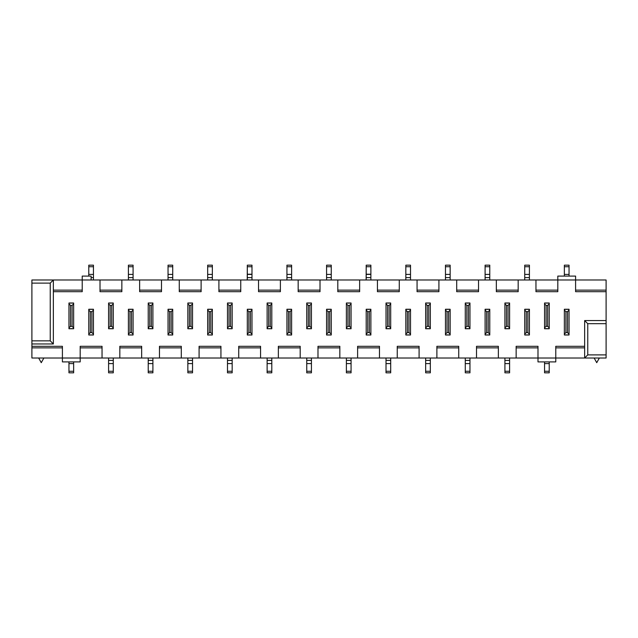 <?xml version="1.0" encoding="UTF-8"?>
<svg xmlns="http://www.w3.org/2000/svg" width="638" height="638" viewBox="0 0 638 638"><rect width="100%" height="100%" fill="white"/><g stroke="black" fill="none" stroke-linecap="round" stroke-linejoin="round"><path stroke-width="0.96" d="M557.811 279.994L575.596 279.994L575.596 276.094L557.811 276.094L557.811 279.994L557.811 276.094L575.596 276.094L575.596 279.994L557.811 279.994L557.811 291.694L535.96 291.694L535.96 279.994L518.176 279.994L518.176 291.694L496.332 291.694L496.332 279.994L478.54 279.994L478.54 291.694L456.696 291.694L456.696 279.994L438.912 279.994L438.912 291.694L417.069 291.694L417.069 279.994L399.276 279.994L399.276 291.694L377.433 291.694L377.433 279.994L359.649 279.994L359.649 291.694L337.805 291.694L337.805 279.994L320.013 279.994L320.013 291.694L298.169 291.694L298.169 279.994L280.385 279.994L280.385 291.694L258.534 291.694L258.534 279.994L240.749 279.994L240.749 291.694L218.906 291.694L218.906 279.994L201.114 279.994L201.114 291.694L179.27 291.694L179.27 279.994L161.486 279.994L161.486 291.694L139.642 291.694L139.642 279.994L121.85 279.994L121.85 291.694L100.007 291.694L100.007 279.994L82.222 279.994L82.222 276.094L82.222 291.694L53.353 291.694L82.222 291.694L82.222 279.994L100.007 279.994L100.007 291.694L121.85 291.694L121.85 279.994L139.642 279.994L139.642 291.694L161.486 291.694L161.486 279.994L179.27 279.994L179.27 291.694L201.114 291.694L201.114 279.994L218.906 279.994L218.906 291.694L240.749 291.694L240.749 279.994L258.534 279.994L258.534 291.694L280.385 291.694L280.385 279.994L298.169 279.994L298.169 291.694L320.013 291.694L320.013 279.994L337.805 279.994L337.805 291.694L359.649 291.694L359.649 279.994L377.433 279.994L377.433 291.694L399.276 291.694L399.276 279.994L417.069 279.994L417.069 291.694L438.912 291.694L438.912 279.994L456.696 279.994L456.696 291.694L478.54 291.694L478.54 279.994L496.332 279.994L496.332 291.694L518.176 291.694L518.176 279.994L535.96 279.994L535.96 291.694L557.811 291.694L557.811 279.994L535.96 279.994L557.811 279.994M91.114 276.094L91.114 279.994L91.114 276.094L82.222 276.094L91.114 276.094M31.9 346.306L31.9 279.994L31.9 347.869L31.9 346.306L62.404 346.306L31.9 346.306M31.9 358.006L31.9 347.869L62.404 347.869L31.9 347.869L31.9 358.006L80.189 358.006L62.404 358.006L62.404 346.306L62.404 361.906L80.189 361.906L80.189 346.306L80.189 361.906L62.404 361.906L62.404 358.006L31.9 358.006M555.778 347.869L584.647 347.869L555.778 347.869M516.15 347.869L537.994 347.869L516.15 347.869M476.514 347.869L498.358 347.869L476.514 347.869M436.886 347.869L458.73 347.869L436.886 347.869M397.251 347.869L419.094 347.869L397.251 347.869M357.615 347.869L379.466 347.869L357.615 347.869M317.987 347.869L339.831 347.869L317.987 347.869M278.351 347.869L300.195 347.869L278.351 347.869M238.724 347.869L260.567 347.869L238.724 347.869M199.088 347.869L220.931 347.869L199.088 347.869M80.189 347.869L102.04 347.869L80.189 347.869M119.824 347.869L141.668 347.869L119.824 347.869M584.647 358.006L584.647 320.563L584.647 358.006L606.1 358.006L606.1 354.887L606.1 358.006L584.647 358.006L587.765 354.887L584.647 358.006L537.994 358.006L555.778 358.006L555.778 346.306L555.778 361.906L555.778 358.006L584.647 358.006M584.647 346.306L555.778 346.306L584.647 346.306M102.04 358.006L102.04 346.306L80.189 346.306L102.04 346.306L102.04 358.006L119.824 358.006L119.824 346.306L141.668 346.306L141.668 358.006L159.46 358.006L159.46 346.306L181.304 346.306L181.304 358.006L199.088 358.006L199.088 346.306L220.931 346.306L220.931 358.006L238.724 358.006L238.724 346.306L260.567 346.306L260.567 358.006L278.351 358.006L278.351 346.306L300.195 346.306L300.195 358.006L317.987 358.006L317.987 346.306L339.831 346.306L339.831 358.006L357.615 358.006L357.615 346.306L379.466 346.306L379.466 358.006L397.251 358.006L397.251 346.306L419.094 346.306L419.094 358.006L436.886 358.006L436.886 346.306L458.73 346.306L458.73 358.006L476.514 358.006L476.514 346.306L498.358 346.306L498.358 358.006L516.15 358.006L516.15 346.306L537.994 346.306L537.994 358.006L537.994 346.306L516.15 346.306L516.15 358.006L498.358 358.006L498.358 346.306L476.514 346.306L476.514 358.006L458.73 358.006L458.73 346.306L436.886 346.306L436.886 358.006L419.094 358.006L419.094 346.306L397.251 346.306L397.251 358.006L379.466 358.006L379.466 346.306L357.615 346.306L357.615 358.006L339.831 358.006L339.831 346.306L317.987 346.306L317.987 358.006L300.195 358.006L300.195 346.306L278.351 346.306L278.351 358.006L260.567 358.006L260.567 346.306L238.724 346.306L238.724 358.006L220.931 358.006L220.931 346.306L199.088 346.306L199.088 358.006L181.304 358.006L181.304 346.306L159.46 346.306L159.46 358.006L141.668 358.006L141.668 346.306L119.824 346.306L119.824 358.006L80.189 358.006L102.04 358.006M606.1 320.563L606.1 291.694L575.596 291.694L575.596 279.994L575.596 291.694L606.1 291.694L606.1 290.13L575.596 290.13L606.1 290.13L606.1 354.887L587.765 354.887L606.1 354.887L606.1 323.681L587.765 323.681L587.765 354.887L587.765 323.681L584.647 320.563L587.765 323.681L606.1 323.681L606.1 320.563L584.647 320.563L606.1 320.563M564.359 309.247L569.04 309.247M569.04 334.99L564.359 334.99M524.731 309.247L529.412 309.247M529.412 334.99L524.731 334.99M485.095 309.247L489.777 309.247M489.777 334.99L485.095 334.99M445.468 309.247L450.149 309.247M450.149 334.99L445.468 334.99M405.832 309.247L410.513 309.247M410.513 334.99L405.832 334.99M366.196 309.247L370.877 309.247M370.877 334.99L366.196 334.99M326.568 309.247L331.25 309.247M331.25 334.99L326.568 334.99M286.933 309.247L291.614 309.247M291.614 334.99L286.933 334.99M247.305 309.247L251.986 309.247M251.986 334.99L247.305 334.99M207.669 309.247L212.35 309.247M212.35 334.99L207.669 334.99M168.041 309.247L172.723 309.247M172.723 334.99L168.041 334.99M128.405 309.247L133.087 309.247M133.087 334.99L128.405 334.99M88.778 309.247L93.451 309.247M93.451 334.99L88.778 334.99M544.549 303.01L549.222 303.01M549.222 328.753L544.549 328.753M504.913 303.01L509.595 303.01M509.595 328.753L504.913 328.753M465.277 303.01L469.959 303.01M469.959 328.753L465.277 328.753M425.65 303.01L430.331 303.01M430.331 328.753L425.65 328.753M386.014 303.01L390.695 303.01M390.695 328.753L386.014 328.753M346.386 303.01L351.067 303.01M351.067 328.753L346.386 328.753M306.75 303.01L311.432 303.01M311.432 328.753L306.75 328.753M267.123 303.01L271.804 303.01M271.804 328.753L267.123 328.753M227.487 303.01L232.168 303.01M232.168 328.753L227.487 328.753M187.851 303.01L192.532 303.01M192.532 328.753L187.851 328.753M148.223 303.01L152.905 303.01M152.905 328.753L148.223 328.753M108.588 303.01L113.269 303.01M113.269 328.753L108.588 328.753M68.96 303.01L73.641 303.01M73.641 328.753L68.96 328.753M53.353 343.962L31.9 343.962L53.353 343.962L50.235 340.844L31.9 340.844L50.235 340.844L50.235 283.113L31.9 283.113L50.235 283.113L53.353 279.994L31.9 279.994L53.353 279.994L50.235 283.113L50.235 340.844L53.353 343.962L53.353 279.994L53.353 343.962M82.222 290.13L53.353 290.13L82.222 290.13M121.85 290.13L100.007 290.13L121.85 290.13M161.486 290.13L139.642 290.13L161.486 290.13M201.114 290.13L179.27 290.13L201.114 290.13M240.749 290.13L218.906 290.13L240.749 290.13M280.385 290.13L258.534 290.13L280.385 290.13M320.013 290.13L298.169 290.13L320.013 290.13M359.649 290.13L337.805 290.13L359.649 290.13M399.276 290.13L377.433 290.13L399.276 290.13M438.912 290.13L417.069 290.13L438.912 290.13M478.54 290.13L456.696 290.13L478.54 290.13M518.176 290.13L496.332 290.13L518.176 290.13M557.811 290.13L535.96 290.13L557.811 290.13M606.1 279.994L606.1 290.13L606.1 279.994L575.596 279.994L606.1 279.994M41.263 362.687L38.663 358.006L41.263 362.687L43.862 358.006L41.263 362.687M596.737 362.687L594.138 358.006L596.737 362.687L599.337 358.006L596.737 362.687M159.46 347.869L181.304 347.869L159.46 347.869M537.994 358.006L537.994 361.906L555.778 361.906L537.994 361.906L537.994 358.006L516.15 358.006L537.994 358.006M100.007 279.994L121.85 279.994L100.007 279.994M139.642 279.994L161.486 279.994L139.642 279.994M179.27 279.994L201.114 279.994L179.27 279.994M218.906 279.994L240.749 279.994L218.906 279.994M258.534 279.994L280.385 279.994L258.534 279.994M298.169 279.994L320.013 279.994L298.169 279.994M337.805 279.994L359.649 279.994L337.805 279.994M377.433 279.994L399.276 279.994L377.433 279.994M417.069 279.994L438.912 279.994L417.069 279.994M456.696 279.994L478.54 279.994L456.696 279.994M496.332 279.994L518.176 279.994L496.332 279.994M53.353 279.994L82.222 279.994L53.353 279.994M141.668 358.006L119.824 358.006L141.668 358.006M498.358 358.006L476.514 358.006L498.358 358.006M458.73 358.006L436.886 358.006L458.73 358.006M419.094 358.006L397.251 358.006L419.094 358.006M379.466 358.006L357.615 358.006L379.466 358.006M339.831 358.006L317.987 358.006L339.831 358.006M300.195 358.006L278.351 358.006L300.195 358.006M260.567 358.006L238.724 358.006L260.567 358.006M220.931 358.006L199.088 358.006L220.931 358.006M181.304 358.006L159.46 358.006L181.304 358.006M564.359 309.326L569.04 309.326L569.04 334.918L564.359 334.918L564.359 309.326L564.359 310.108L565.922 311.663L567.485 311.663L569.04 310.108L569.04 309.326L564.359 309.326M524.731 309.326L529.412 309.326L529.412 334.918L524.731 334.918L524.731 309.326L524.731 310.108L526.286 311.663L527.849 311.663L529.412 310.108L529.412 309.326L524.731 309.326M485.095 309.326L489.777 309.326L489.777 334.918L485.095 334.918L485.095 309.326L485.095 310.108L486.658 311.663L488.214 311.663L489.777 310.108L489.777 309.326L485.095 309.326M445.468 309.326L450.149 309.326L450.149 334.918L445.468 334.918L445.468 309.326L445.468 310.108L447.023 311.663L448.586 311.663L450.149 310.108L450.149 309.326L445.468 309.326M405.832 309.326L410.513 309.326L410.513 334.918L405.832 334.918L405.832 309.326L405.832 310.108L407.395 311.663L408.95 311.663L410.513 310.108L410.513 309.326L405.832 309.326M366.196 309.326L370.877 309.326L370.877 334.918L366.196 334.918L366.196 309.326L366.196 310.108L367.759 311.663L369.322 311.663L370.877 310.108L370.877 309.326L366.196 309.326M326.568 309.326L331.25 309.326L331.25 334.918L326.568 334.918L326.568 309.326L326.568 310.108L328.131 311.663L329.686 311.663L331.25 310.108L331.25 309.326L326.568 309.326M286.933 309.326L291.614 309.326L291.614 334.918L286.933 334.918L286.933 309.326L286.933 310.108L288.496 311.663L290.059 311.663L291.614 310.108L291.614 309.326L286.933 309.326M247.305 309.326L251.986 309.326L251.986 334.918L247.305 334.918L247.305 309.326L247.305 310.108L248.86 311.663L250.423 311.663L251.986 310.108L251.986 309.326L247.305 309.326M207.669 309.326L212.35 309.326L212.35 334.918L207.669 334.918L207.669 309.326L207.669 310.108L209.232 311.663L210.795 311.663L212.35 310.108L212.35 309.326L207.669 309.326M168.041 309.326L172.723 309.326L172.723 334.918L168.041 334.918L168.041 309.326L168.041 310.108L169.596 311.663L171.159 311.663L172.723 310.108L172.723 309.326L168.041 309.326M128.405 309.326L133.087 309.326L133.087 334.918L128.405 334.918L128.405 309.326L128.405 310.108L129.969 311.663L131.524 311.663L133.087 310.108L133.087 309.326L128.405 309.326M88.778 309.326L93.451 309.326L93.451 334.918L88.778 334.918L88.778 309.326L88.778 310.108L90.333 311.663L91.896 311.663L93.451 310.108L93.451 309.326L88.778 309.326M544.549 303.082L549.222 303.082L549.222 328.674L544.549 328.674L544.549 303.082L544.549 303.863L546.104 305.427L547.667 305.427L549.222 303.863L549.222 303.082L544.549 303.082M504.913 303.082L509.595 303.082L509.595 328.674L504.913 328.674L504.913 303.082L504.913 303.863L506.476 305.427L508.031 305.427L509.595 303.863L509.595 303.082L504.913 303.082M465.277 303.082L469.959 303.082L469.959 328.674L465.277 328.674L465.277 303.082L465.277 303.863L466.841 305.427L468.404 305.427L469.959 303.863L469.959 303.082L465.277 303.082M425.65 303.082L430.331 303.082L430.331 328.674L425.65 328.674L425.65 303.082L425.65 303.863L427.205 305.427L428.768 305.427L430.331 303.863L430.331 303.082L425.65 303.082M386.014 303.082L390.695 303.082L390.695 328.674L386.014 328.674L386.014 303.082L386.014 303.863L387.577 305.427L389.14 305.427L390.695 303.863L390.695 303.082L386.014 303.082M346.386 303.082L351.067 303.082L351.067 328.674L346.386 328.674L346.386 303.082L346.386 303.863L347.941 305.427L349.504 305.427L351.067 303.863L351.067 303.082L346.386 303.082M306.75 303.082L311.432 303.082L311.432 328.674L306.75 328.674L306.75 303.082L306.75 303.863L308.314 305.427L309.869 305.427L311.432 303.863L311.432 303.082L306.75 303.082M267.123 303.082L271.804 303.082L271.804 328.674L267.123 328.674L267.123 303.082L267.123 303.863L268.678 305.427L270.241 305.427L271.804 303.863L271.804 303.082L267.123 303.082M227.487 303.082L232.168 303.082L232.168 328.674L227.487 328.674L227.487 303.082L227.487 303.863L229.05 305.427L230.605 305.427L232.168 303.863L232.168 303.082L227.487 303.082M187.851 303.082L192.532 303.082L192.532 328.674L187.851 328.674L187.851 303.082L187.851 303.863L189.414 305.427L190.977 305.427L192.532 303.863L192.532 303.082L187.851 303.082M148.223 303.082L152.905 303.082L152.905 328.674L148.223 328.674L148.223 303.082L148.223 303.863L149.786 305.427L151.342 305.427L152.905 303.863L152.905 303.082L148.223 303.082M108.588 303.082L113.269 303.082L113.269 328.674L108.588 328.674L108.588 303.082L108.588 303.863L110.151 305.427L111.714 305.427L113.269 303.863L113.269 303.082L108.588 303.082M68.96 303.082L73.641 303.082L73.641 328.674L68.96 328.674L68.96 303.082L68.96 303.863L70.515 305.427L72.078 305.427L73.641 303.863L73.641 303.082L68.96 303.082M567.485 311.663L567.485 332.573L569.04 334.137L569.04 310.108L567.485 311.663L565.922 311.663L564.359 310.108L564.359 334.918L569.04 334.918L569.04 334.137L567.485 332.573L565.922 332.573L564.359 334.137L565.922 332.573L565.922 311.663L565.922 332.573L567.485 332.573L567.485 311.663M527.849 311.663L527.849 332.573L529.412 334.137L529.412 310.108L527.849 311.663L526.286 311.663L524.731 310.108L524.731 334.918L529.412 334.918L529.412 334.137L527.849 332.573L526.286 332.573L524.731 334.137L526.286 332.573L526.286 311.663L526.286 332.573L527.849 332.573L527.849 311.663M488.214 311.663L488.214 332.573L489.777 334.137L489.777 310.108L488.214 311.663L486.658 311.663L485.095 310.108L485.095 334.918L489.777 334.918L489.777 334.137L488.214 332.573L486.658 332.573L485.095 334.137L486.658 332.573L486.658 311.663L486.658 332.573L488.214 332.573L488.214 311.663M448.586 311.663L448.586 332.573L450.149 334.137L450.149 310.108L448.586 311.663L447.023 311.663L445.468 310.108L445.468 334.918L450.149 334.918L450.149 334.137L448.586 332.573L447.023 332.573L445.468 334.137L447.023 332.573L447.023 311.663L447.023 332.573L448.586 332.573L448.586 311.663M408.95 311.663L408.95 332.573L410.513 334.137L410.513 310.108L408.95 311.663L407.395 311.663L405.832 310.108L405.832 334.918L410.513 334.918L410.513 334.137L408.95 332.573L407.395 332.573L405.832 334.137L407.395 332.573L407.395 311.663L407.395 332.573L408.95 332.573L408.95 311.663M369.322 311.663L369.322 332.573L370.877 334.137L370.877 310.108L369.322 311.663L367.759 311.663L366.196 310.108L366.196 334.918L370.877 334.918L370.877 334.137L369.322 332.573L367.759 332.573L366.196 334.137L367.759 332.573L367.759 311.663L367.759 332.573L369.322 332.573L369.322 311.663M329.686 311.663L329.686 332.573L331.25 334.137L331.25 310.108L329.686 311.663L328.131 311.663L326.568 310.108L326.568 334.918L331.25 334.918L331.25 334.137L329.686 332.573L328.131 332.573L326.568 334.137L328.131 332.573L328.131 311.663L328.131 332.573L329.686 332.573L329.686 311.663M290.059 311.663L290.059 332.573L291.614 334.137L291.614 310.108L290.059 311.663L288.496 311.663L286.933 310.108L286.933 334.918L291.614 334.918L291.614 334.137L290.059 332.573L288.496 332.573L286.933 334.137L288.496 332.573L288.496 311.663L288.496 332.573L290.059 332.573L290.059 311.663M250.423 311.663L250.423 332.573L251.986 334.137L251.986 310.108L250.423 311.663L248.86 311.663L247.305 310.108L247.305 334.918L251.986 334.918L251.986 334.137L250.423 332.573L248.86 332.573L247.305 334.137L248.86 332.573L248.86 311.663L248.86 332.573L250.423 332.573L250.423 311.663M210.795 311.663L210.795 332.573L212.35 334.137L212.35 310.108L210.795 311.663L209.232 311.663L207.669 310.108L207.669 334.918L212.35 334.918L212.35 334.137L210.795 332.573L209.232 332.573L207.669 334.137L209.232 332.573L209.232 311.663L209.232 332.573L210.795 332.573L210.795 311.663M171.159 311.663L171.159 332.573L172.723 334.137L172.723 310.108L171.159 311.663L169.596 311.663L168.041 310.108L168.041 334.918L172.723 334.918L172.723 334.137L171.159 332.573L169.596 332.573L168.041 334.137L169.596 332.573L169.596 311.663L169.596 332.573L171.159 332.573L171.159 311.663M131.524 311.663L131.524 332.573L133.087 334.137L133.087 310.108L131.524 311.663L129.969 311.663L128.405 310.108L128.405 334.918L133.087 334.918L133.087 334.137L131.524 332.573L129.969 332.573L128.405 334.137L129.969 332.573L129.969 311.663L129.969 332.573L131.524 332.573L131.524 311.663M91.896 311.663L91.896 332.573L93.451 334.137L93.451 310.108L91.896 311.663L90.333 311.663L88.778 310.108L88.778 334.918L93.451 334.918L93.451 334.137L91.896 332.573L90.333 332.573L88.778 334.137L90.333 332.573L90.333 311.663L90.333 332.573L91.896 332.573L91.896 311.663M549.222 327.892L549.222 303.863L547.667 305.427L547.667 326.337L549.222 327.892L547.667 326.337L546.104 326.337L544.549 327.892L544.549 328.674L549.222 328.674L549.222 327.892M546.104 326.337L546.104 305.427L544.549 303.863L544.549 327.892L546.104 326.337L547.667 326.337L547.667 305.427L546.104 305.427L546.104 326.337M509.595 327.892L509.595 303.863L508.031 305.427L508.031 326.337L509.595 327.892L508.031 326.337L506.476 326.337L504.913 327.892L504.913 328.674L509.595 328.674L509.595 327.892M506.476 326.337L506.476 305.427L504.913 303.863L504.913 327.892L506.476 326.337L508.031 326.337L508.031 305.427L506.476 305.427L506.476 326.337M469.959 327.892L469.959 303.863L468.404 305.427L468.404 326.337L469.959 327.892L468.404 326.337L466.841 326.337L465.277 327.892L465.277 328.674L469.959 328.674L469.959 327.892M466.841 326.337L466.841 305.427L465.277 303.863L465.277 327.892L466.841 326.337L468.404 326.337L468.404 305.427L466.841 305.427L466.841 326.337M430.331 327.892L430.331 303.863L428.768 305.427L428.768 326.337L430.331 327.892L428.768 326.337L427.205 326.337L425.65 327.892L425.65 328.674L430.331 328.674L430.331 327.892M427.205 326.337L427.205 305.427L425.65 303.863L425.65 327.892L427.205 326.337L428.768 326.337L428.768 305.427L427.205 305.427L427.205 326.337M390.695 327.892L390.695 303.863L389.14 305.427L389.14 326.337L390.695 327.892L389.14 326.337L387.577 326.337L386.014 327.892L386.014 328.674L390.695 328.674L390.695 327.892M387.577 326.337L387.577 305.427L386.014 303.863L386.014 327.892L387.577 326.337L389.14 326.337L389.14 305.427L387.577 305.427L387.577 326.337M351.067 327.892L351.067 303.863L349.504 305.427L349.504 326.337L351.067 327.892L349.504 326.337L347.941 326.337L346.386 327.892L346.386 328.674L351.067 328.674L351.067 327.892M347.941 326.337L347.941 305.427L346.386 303.863L346.386 327.892L347.941 326.337L349.504 326.337L349.504 305.427L347.941 305.427L347.941 326.337M311.432 327.892L311.432 303.863L309.869 305.427L309.869 326.337L311.432 327.892L309.869 326.337L308.314 326.337L306.75 327.892L306.75 328.674L311.432 328.674L311.432 327.892M308.314 326.337L308.314 305.427L306.75 303.863L306.75 327.892L308.314 326.337L309.869 326.337L309.869 305.427L308.314 305.427L308.314 326.337M271.804 327.892L271.804 303.863L270.241 305.427L270.241 326.337L271.804 327.892L270.241 326.337L268.678 326.337L267.123 327.892L267.123 328.674L271.804 328.674L271.804 327.892M268.678 326.337L268.678 305.427L267.123 303.863L267.123 327.892L268.678 326.337L270.241 326.337L270.241 305.427L268.678 305.427L268.678 326.337M232.168 327.892L232.168 303.863L230.605 305.427L230.605 326.337L232.168 327.892L230.605 326.337L229.05 326.337L227.487 327.892L227.487 328.674L232.168 328.674L232.168 327.892M229.05 326.337L229.05 305.427L227.487 303.863L227.487 327.892L229.05 326.337L230.605 326.337L230.605 305.427L229.05 305.427L229.05 326.337M192.532 327.892L192.532 303.863L190.977 305.427L190.977 326.337L192.532 327.892L190.977 326.337L189.414 326.337L187.851 327.892L187.851 328.674L192.532 328.674L192.532 327.892M189.414 326.337L189.414 305.427L187.851 303.863L187.851 327.892L189.414 326.337L190.977 326.337L190.977 305.427L189.414 305.427L189.414 326.337M152.905 327.892L152.905 303.863L151.342 305.427L151.342 326.337L152.905 327.892L151.342 326.337L149.786 326.337L148.223 327.892L148.223 328.674L152.905 328.674L152.905 327.892M149.786 326.337L149.786 305.427L148.223 303.863L148.223 327.892L149.786 326.337L151.342 326.337L151.342 305.427L149.786 305.427L149.786 326.337M113.269 327.892L113.269 303.863L111.714 305.427L111.714 326.337L113.269 327.892L111.714 326.337L110.151 326.337L108.588 327.892L108.588 328.674L113.269 328.674L113.269 327.892M110.151 326.337L110.151 305.427L108.588 303.863L108.588 327.892L110.151 326.337L111.714 326.337L111.714 305.427L110.151 305.427L110.151 326.337M73.641 327.892L73.641 303.863L72.078 305.427L72.078 326.337L73.641 327.892L72.078 326.337L70.515 326.337L68.96 327.892L68.96 328.674L73.641 328.674L73.641 327.892M70.515 326.337L70.515 305.427L68.96 303.863L68.96 327.892L70.515 326.337L72.078 326.337L72.078 305.427L70.515 305.427L70.515 326.337M68.96 372.831L68.96 361.906L68.96 372.831L73.641 372.831L68.96 372.831L73.641 372.831L73.641 371.268L73.641 372.831M73.641 361.906L73.641 371.268L68.96 371.268L73.641 371.268L73.641 363.596L68.96 363.596L73.641 363.596L73.641 361.906M88.778 276.094L88.778 265.169L88.778 276.094M93.451 265.169L93.451 279.994L93.451 277.602L91.114 277.602L93.451 277.602L93.451 274.404L88.778 274.404L93.451 274.404L93.451 266.732L88.778 266.732L93.451 266.732L93.451 265.169L88.778 265.169M108.588 372.831L108.588 358.006L108.588 372.831L113.269 372.831L108.588 372.831L113.269 372.831L113.269 371.268L113.269 372.831M113.269 358.006L113.269 371.268L108.588 371.268L113.269 371.268L113.269 363.596L108.588 363.596L113.269 363.596L113.269 360.398L108.588 360.398L113.269 360.398L113.269 358.006M128.405 279.994L128.405 265.169L128.405 279.994M133.087 265.169L133.087 279.994L133.087 277.602L128.405 277.602L133.087 277.602L133.087 274.404L128.405 274.404L133.087 274.404L133.087 266.732L128.405 266.732L133.087 266.732L133.087 265.169L128.405 265.169M148.223 372.831L148.223 358.006L148.223 372.831L152.905 372.831L148.223 372.831L152.905 372.831L152.905 371.268L152.905 372.831M152.905 358.006L152.905 371.268L148.223 371.268L152.905 371.268L152.905 363.596L148.223 363.596L152.905 363.596L152.905 360.398L148.223 360.398L152.905 360.398L152.905 358.006M168.041 279.994L168.041 265.169L168.041 279.994M172.723 265.169L172.723 279.994L172.723 277.602L168.041 277.602L172.723 277.602L172.723 274.404L168.041 274.404L172.723 274.404L172.723 266.732L168.041 266.732L172.723 266.732L172.723 265.169L168.041 265.169M187.851 372.831L187.851 358.006L187.851 372.831L192.532 372.831L187.851 372.831L192.532 372.831L192.532 371.268L192.532 372.831M192.532 358.006L192.532 371.268L187.851 371.268L192.532 371.268L192.532 363.596L187.851 363.596L192.532 363.596L192.532 360.398L187.851 360.398L192.532 360.398L192.532 358.006M207.669 279.994L207.669 265.169L207.669 279.994M212.35 265.169L212.35 279.994L212.35 277.602L207.669 277.602L212.35 277.602L212.35 274.404L207.669 274.404L212.35 274.404L212.35 266.732L207.669 266.732L212.35 266.732L212.35 265.169L207.669 265.169M227.487 372.831L227.487 358.006L227.487 372.831L232.168 372.831L227.487 372.831L232.168 372.831L232.168 371.268L232.168 372.831M232.168 358.006L232.168 371.268L227.487 371.268L232.168 371.268L232.168 363.596L227.487 363.596L232.168 363.596L232.168 360.398L227.487 360.398L232.168 360.398L232.168 358.006M247.305 279.994L247.305 265.169L247.305 279.994M251.986 265.169L251.986 279.994L251.986 277.602L247.305 277.602L251.986 277.602L251.986 274.404L247.305 274.404L251.986 274.404L251.986 266.732L247.305 266.732L251.986 266.732L251.986 265.169L247.305 265.169M267.123 372.831L267.123 358.006L267.123 372.831L271.804 372.831L267.123 372.831L271.804 372.831L271.804 371.268L271.804 372.831M271.804 358.006L271.804 371.268L267.123 371.268L271.804 371.268L271.804 363.596L267.123 363.596L271.804 363.596L271.804 360.398L267.123 360.398L271.804 360.398L271.804 358.006M286.933 279.994L286.933 265.169L286.933 279.994M291.614 265.169L291.614 279.994L291.614 277.602L286.933 277.602L291.614 277.602L291.614 274.404L286.933 274.404L291.614 274.404L291.614 266.732L286.933 266.732L291.614 266.732L291.614 265.169L286.933 265.169M306.75 372.831L306.75 358.006L306.75 372.831L311.432 372.831L306.75 372.831L311.432 372.831L311.432 371.268L311.432 372.831M311.432 358.006L311.432 371.268L306.75 371.268L311.432 371.268L311.432 363.596L306.75 363.596L311.432 363.596L311.432 360.398L306.75 360.398L311.432 360.398L311.432 358.006M326.568 279.994L326.568 265.169L326.568 279.994M331.25 265.169L331.25 279.994L331.25 277.602L326.568 277.602L331.25 277.602L331.25 274.404L326.568 274.404L331.25 274.404L331.25 266.732L326.568 266.732L331.25 266.732L331.25 265.169L326.568 265.169M346.386 372.831L346.386 358.006L346.386 372.831L351.067 372.831L346.386 372.831L351.067 372.831L351.067 371.268L351.067 372.831M351.067 358.006L351.067 371.268L346.386 371.268L351.067 371.268L351.067 363.596L346.386 363.596L351.067 363.596L351.067 360.398L346.386 360.398L351.067 360.398L351.067 358.006M366.196 279.994L366.196 265.169L366.196 279.994M370.877 265.169L370.877 279.994L370.877 277.602L366.196 277.602L370.877 277.602L370.877 274.404L366.196 274.404L370.877 274.404L370.877 266.732L366.196 266.732L370.877 266.732L370.877 265.169L366.196 265.169M386.014 372.831L386.014 358.006L386.014 372.831L390.695 372.831L386.014 372.831L390.695 372.831L390.695 371.268L390.695 372.831M390.695 358.006L390.695 371.268L386.014 371.268L390.695 371.268L390.695 363.596L386.014 363.596L390.695 363.596L390.695 360.398L386.014 360.398L390.695 360.398L390.695 358.006M405.832 279.994L405.832 265.169L405.832 279.994M410.513 265.169L410.513 279.994L410.513 277.602L405.832 277.602L410.513 277.602L410.513 274.404L405.832 274.404L410.513 274.404L410.513 266.732L405.832 266.732L410.513 266.732L410.513 265.169L405.832 265.169M425.65 372.831L425.65 358.006L425.65 372.831L430.331 372.831L425.65 372.831L430.331 372.831L430.331 371.268L430.331 372.831M430.331 358.006L430.331 371.268L425.65 371.268L430.331 371.268L430.331 363.596L425.65 363.596L430.331 363.596L430.331 360.398L425.65 360.398L430.331 360.398L430.331 358.006M445.468 279.994L445.468 265.169L445.468 279.994M450.149 265.169L450.149 279.994L450.149 277.602L445.468 277.602L450.149 277.602L450.149 274.404L445.468 274.404L450.149 274.404L450.149 266.732L445.468 266.732L450.149 266.732L450.149 265.169L445.468 265.169M465.277 372.831L465.277 358.006L465.277 372.831L469.959 372.831L465.277 372.831L469.959 372.831L469.959 371.268L469.959 372.831M469.959 358.006L469.959 371.268L465.277 371.268L469.959 371.268L469.959 363.596L465.277 363.596L469.959 363.596L469.959 360.398L465.277 360.398L469.959 360.398L469.959 358.006M485.095 279.994L485.095 265.169L485.095 279.994M489.777 265.169L489.777 279.994L489.777 277.602L485.095 277.602L489.777 277.602L489.777 274.404L485.095 274.404L489.777 274.404L489.777 266.732L485.095 266.732L489.777 266.732L489.777 265.169L485.095 265.169M504.913 372.831L504.913 358.006L504.913 372.831L509.595 372.831L504.913 372.831L509.595 372.831L509.595 371.268L509.595 372.831M509.595 358.006L509.595 371.268L504.913 371.268L509.595 371.268L509.595 363.596L504.913 363.596L509.595 363.596L509.595 360.398L504.913 360.398L509.595 360.398L509.595 358.006M524.731 279.994L524.731 265.169L524.731 279.994M529.412 265.169L529.412 279.994L529.412 277.602L524.731 277.602L529.412 277.602L529.412 274.404L524.731 274.404L529.412 274.404L529.412 266.732L524.731 266.732L529.412 266.732L529.412 265.169L524.731 265.169M544.549 372.831L544.549 361.906L544.549 372.831L549.222 372.831L544.549 372.831L549.222 372.831L549.222 371.268L549.222 372.831M549.222 361.906L549.222 371.268L544.549 371.268L549.222 371.268L549.222 363.596L544.549 363.596L549.222 363.596L549.222 361.906M564.359 276.094L564.359 265.169L564.359 276.094M569.04 265.169L569.04 276.094L569.04 274.404L564.359 274.404L569.04 274.404L569.04 266.732L564.359 266.732L569.04 266.732L569.04 265.169L564.359 265.169M251.946 274.22L247.305 274.22L251.946 274.22M247.225 279.994L247.305 266.732M370.845 274.22L366.196 274.22L370.845 274.22M366.124 279.994L366.196 266.732"/></g></svg>
